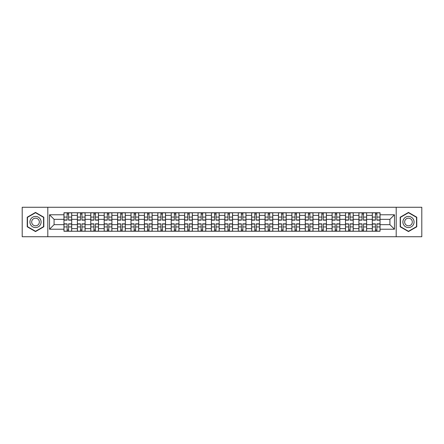 <?xml version="1.0" encoding="UTF-8"?>
<svg xmlns="http://www.w3.org/2000/svg" width="444" height="444" viewBox="0 0 444 444"><rect width="100%" height="100%" fill="white"/><g stroke="black" fill="none" stroke-linecap="round" stroke-linejoin="round"><path stroke-width="0.67" d="M396.192 236.735L421.8 236.735L421.8 207.265L22.2 207.265L22.2 236.735L396.192 236.735L396.192 207.265M77.373 231.241L77.373 215.384L71.7 215.384L71.7 231.241M71.7 215.384L71.7 212.759M77.373 215.384L77.373 212.759M85.104 212.759L85.104 231.241M90.776 231.241L90.776 212.759M98.513 212.759L98.513 231.241M104.185 231.241L104.185 212.759M111.916 212.759L111.916 231.241M117.588 231.241L117.588 212.759M125.325 212.759L125.325 231.241M130.997 231.241L130.997 212.759M138.728 212.759L138.728 231.241M144.4 231.241L144.4 212.759M152.137 212.759L152.137 231.241M157.809 231.241L157.809 212.759M165.54 212.759L165.54 231.241M171.212 231.241L171.212 212.759M178.949 212.759L178.949 231.241M184.621 231.241L184.621 212.759M192.352 212.759L192.352 231.241M198.024 231.241L198.024 212.759M205.761 212.759L205.761 231.241M211.427 231.241L211.427 212.759M219.164 212.759L219.164 231.241M224.836 231.241L224.836 212.759M232.573 212.759L232.573 231.241M238.239 231.241L238.239 212.759M245.976 212.759L245.976 231.241M251.648 231.241L251.648 212.759M259.379 212.759L259.379 231.241M265.051 231.241L265.051 212.759M272.788 212.759L272.788 231.241M278.46 231.241L278.46 212.759M286.191 212.759L286.191 231.241M291.863 231.241L291.863 212.759M299.6 212.759L299.6 231.241M305.272 231.241L305.272 212.759M313.003 212.759L313.003 231.241M318.675 231.241L318.675 212.759M326.412 212.759L326.412 231.241M332.084 231.241L332.084 212.759M339.815 212.759L339.815 231.241M345.488 231.241L345.488 212.759M353.224 212.759L353.224 231.241M358.896 231.241L358.896 212.759M366.627 212.759L366.627 231.241M372.3 231.241L372.3 212.759M372.3 224.664L366.627 224.664M358.896 224.664L353.224 224.664M345.488 224.664L339.815 224.664M332.084 224.664L326.412 224.664M318.675 224.664L313.003 224.664M305.272 224.664L299.6 224.664M291.863 224.664L286.191 224.664M278.46 224.664L272.788 224.664M265.051 224.664L259.379 224.664M251.648 224.664L245.976 224.664M238.239 224.664L232.573 224.664M224.836 224.664L219.164 224.664M211.427 224.664L205.761 224.664M198.024 224.664L192.352 224.664M184.621 224.664L178.949 224.664M171.212 224.664L165.54 224.664M157.809 224.664L152.137 224.664M144.4 224.664L138.728 224.664M130.997 224.664L125.325 224.664M117.588 224.664L111.916 224.664M104.185 224.664L98.513 224.664M90.776 224.664L85.104 224.664M77.373 224.664L71.7 224.664M372.3 219.336L366.627 219.336M358.896 219.336L353.224 219.336M345.488 219.336L339.815 219.336M332.084 219.336L326.412 219.336M318.675 219.336L313.003 219.336M305.272 219.336L299.6 219.336M291.863 219.336L286.191 219.336M278.46 219.336L272.788 219.336M265.051 219.336L259.379 219.336M251.648 219.336L245.976 219.336M238.239 219.336L232.573 219.336M224.836 219.336L219.164 219.336M211.427 219.336L205.761 219.336M198.024 219.336L192.352 219.336M184.621 219.336L178.949 219.336M171.212 219.336L165.54 219.336M157.809 219.336L152.137 219.336M144.4 219.336L138.728 219.336M130.997 219.336L125.325 219.336M117.588 219.336L111.916 219.336M104.185 219.336L98.513 219.336M90.776 219.336L85.104 219.336M77.373 219.336L71.7 219.336M54.085 224.664L63.964 224.664L63.964 219.336L54.085 219.336L54.085 224.664L49.528 229.221L49.528 214.779L63.964 214.779L63.964 219.336M380.036 219.336L380.036 224.664L389.915 224.664L389.915 219.336L380.036 219.336L380.036 212.759L63.964 212.759L63.964 214.779M380.036 214.779L394.472 214.779L394.472 229.221L380.036 229.221L380.036 224.664M63.964 224.664L63.964 231.241L380.036 231.241L380.036 229.221M63.964 229.221L49.528 229.221M47.808 236.735L47.808 207.265M43.812 217.21L35.52 212.426L27.228 217.21L27.228 226.79L35.52 231.574L43.812 226.79L43.812 217.21M416.772 217.21L408.48 212.426L400.188 217.21L400.188 226.79L408.48 231.574L416.772 226.79L416.772 217.21M68.565 229.948L67.1 229.948M67.1 214.052L68.565 214.052M81.968 229.948L80.508 229.948M80.508 214.052L81.968 214.052M95.377 229.948L93.912 229.948M93.912 214.052L95.377 214.052M108.78 229.948L107.32 229.948M107.32 214.052L108.78 214.052M122.183 229.948L120.724 229.948M120.724 214.052L122.183 214.052M135.592 229.948L134.132 229.948M134.132 214.052L135.592 214.052M148.995 229.948L147.536 229.948M147.536 214.052L148.995 214.052M162.404 229.948L160.944 229.948M160.944 214.052L162.404 214.052M175.807 229.948L174.348 229.948M174.348 214.052L175.807 214.052M189.216 229.948L187.757 229.948M187.757 214.052L189.216 214.052M202.619 229.948L201.16 229.948M201.16 214.052L202.619 214.052M216.028 229.948L214.569 229.948M214.569 214.052L216.028 214.052M229.431 229.948L227.972 229.948M227.972 214.052L229.431 214.052M242.84 229.948L241.381 229.948M241.381 214.052L242.84 214.052M256.244 229.948L254.784 229.948M254.784 214.052L256.244 214.052M269.652 229.948L268.193 229.948M268.193 214.052L269.652 214.052M283.056 229.948L281.596 229.948M281.596 214.052L283.056 214.052M296.464 229.948L295.005 229.948M295.005 214.052L296.464 214.052M309.868 229.948L308.408 229.948M308.408 214.052L309.868 214.052M323.276 229.948L321.817 229.948M321.817 214.052L323.276 214.052M336.68 229.948L335.22 229.948M335.22 214.052L336.68 214.052M350.088 229.948L348.623 229.948M348.623 214.052L350.088 214.052M363.492 229.948L362.032 229.948M362.032 214.052L363.492 214.052M376.901 229.948L375.435 229.948M375.435 214.052L376.901 214.052M49.528 214.779L54.085 219.336M389.915 224.664L394.472 229.221M389.915 219.336L394.472 214.779M68.565 220.152L68.565 212.848L71.656 212.848L71.656 220.152L68.565 220.152M67.1 213.964L68.565 213.964M65.812 212.848L64.008 212.848L64.008 220.152L67.1 220.152L67.1 212.848L69.852 212.848M67.1 223.848L67.1 231.152L64.008 231.152L64.008 223.848L67.1 223.848M68.565 230.036L67.1 230.036M69.852 231.152L71.656 231.152L71.656 223.848L68.565 223.848L68.565 231.152L65.812 231.152M81.968 220.152L81.968 212.848L85.059 212.848L85.059 220.152L81.968 220.152M80.508 213.964L81.968 213.964M79.221 212.848L77.411 212.848L77.411 220.152L80.508 220.152L80.508 212.848L83.256 212.848M95.377 220.152L95.377 212.848L98.468 212.848L98.468 220.152L95.377 220.152M93.912 213.964L95.377 213.964M92.624 212.848L90.82 212.848L90.82 220.152L93.912 220.152L93.912 212.848L96.664 212.848M108.78 220.152L108.78 212.848L111.871 212.848L111.871 220.152L108.78 220.152M107.32 213.964L108.78 213.964M106.033 212.848L104.223 212.848L104.223 220.152L107.32 220.152L107.32 212.848L110.068 212.848M30.68 224.792A5.583 5.583 0 0 0 38.312 226.84A5.583 5.583 0 0 0 40.36 219.208A5.583 5.583 0 0 0 32.728 217.16A5.583 5.583 0 0 0 30.68 224.792M32.207 223.915A3.824 3.824 0 0 0 37.435 225.313A3.824 3.824 0 0 0 38.833 220.085A3.824 3.824 0 0 0 33.605 218.687A3.824 3.824 0 0 0 32.207 223.915M35.52 212.72L43.556 217.36L43.556 226.64L35.52 231.28L27.484 226.64L27.484 217.36L35.52 212.72M403.64 224.792A5.583 5.583 0 0 0 411.272 226.84A5.583 5.583 0 0 0 413.32 219.208A5.583 5.583 0 0 0 405.688 217.16A5.583 5.583 0 0 0 403.64 224.792M405.167 223.915A3.824 3.824 0 0 0 410.395 225.313A3.824 3.824 0 0 0 411.793 220.085A3.824 3.824 0 0 0 406.565 218.687A3.824 3.824 0 0 0 405.167 223.915M408.48 212.72L416.516 217.36L416.516 226.64L408.48 231.28L400.444 226.64L400.444 217.36L408.48 212.72M80.508 223.848L80.508 231.152L77.411 231.152L77.411 223.848L80.508 223.848M81.968 230.036L80.508 230.036M83.256 231.152L85.059 231.152L85.059 223.848L81.968 223.848L81.968 231.152L79.221 231.152M93.912 223.848L93.912 231.152L90.82 231.152L90.82 223.848L93.912 223.848M95.377 230.036L93.912 230.036M96.664 231.152L98.468 231.152L98.468 223.848L95.377 223.848L95.377 231.152L92.624 231.152M107.32 223.848L107.32 231.152L104.223 231.152L104.223 223.848L107.32 223.848M108.78 230.036L107.32 230.036M110.068 231.152L111.871 231.152L111.871 223.848L108.78 223.848L108.78 231.152L106.033 231.152M122.183 220.152L122.183 212.848L125.28 212.848L125.28 220.152L122.183 220.152M120.724 213.964L122.183 213.964M119.436 212.848L117.632 212.848L117.632 220.152L120.724 220.152L120.724 212.848L123.476 212.848M135.592 220.152L135.592 212.848L138.683 212.848L138.683 220.152L135.592 220.152M134.132 213.964L135.592 213.964M132.839 212.848L131.036 212.848L131.036 220.152L134.132 220.152L134.132 212.848L136.88 212.848M120.724 223.848L120.724 231.152L117.632 231.152L117.632 223.848L120.724 223.848M122.183 230.036L120.724 230.036M123.476 231.152L125.28 231.152L125.28 223.848L122.183 223.848L122.183 231.152L119.436 231.152M134.132 223.848L134.132 231.152L131.036 231.152L131.036 223.848L134.132 223.848M135.592 230.036L134.132 230.036M136.88 231.152L138.683 231.152L138.683 223.848L135.592 223.848L135.592 231.152L132.839 231.152M148.995 220.152L148.995 212.848L152.092 212.848L152.092 220.152L148.995 220.152M147.536 213.964L148.995 213.964M146.248 212.848L144.444 212.848L144.444 220.152L147.536 220.152L147.536 212.848L150.288 212.848M162.404 220.152L162.404 212.848L165.495 212.848L165.495 220.152L162.404 220.152M160.944 213.964L162.404 213.964M159.651 212.848L157.848 212.848L157.848 220.152L160.944 220.152L160.944 212.848L163.692 212.848M175.807 220.152L175.807 212.848L178.904 212.848L178.904 220.152L175.807 220.152M174.348 213.964L175.807 213.964M173.06 212.848L171.256 212.848L171.256 220.152L174.348 220.152L174.348 212.848L177.101 212.848M189.216 220.152L189.216 212.848L192.308 212.848L192.308 220.152L189.216 220.152M187.757 213.964L189.216 213.964M186.463 212.848L184.66 212.848L184.66 220.152L187.757 220.152L187.757 212.848L190.504 212.848M202.619 220.152L202.619 212.848L205.716 212.848L205.716 220.152L202.619 220.152M201.16 213.964L202.619 213.964M199.872 212.848L198.068 212.848L198.068 220.152L201.16 220.152L201.16 212.848L203.913 212.848M216.028 220.152L216.028 212.848L219.12 212.848L219.12 220.152L216.028 220.152M214.569 213.964L216.028 213.964M213.275 212.848L211.472 212.848L211.472 220.152L214.569 220.152L214.569 212.848L217.316 212.848M229.431 220.152L229.431 212.848L232.528 212.848L232.528 220.152L229.431 220.152M227.972 213.964L229.431 213.964M226.684 212.848L224.88 212.848L224.88 220.152L227.972 220.152L227.972 212.848L230.725 212.848M242.84 220.152L242.84 212.848L245.932 212.848L245.932 220.152L242.84 220.152M241.381 213.964L242.84 213.964M240.087 212.848L238.284 212.848L238.284 220.152L241.381 220.152L241.381 212.848L244.128 212.848M147.536 223.848L147.536 231.152L144.444 231.152L144.444 223.848L147.536 223.848M148.995 230.036L147.536 230.036M150.288 231.152L152.092 231.152L152.092 223.848L148.995 223.848L148.995 231.152L146.248 231.152M160.944 223.848L160.944 231.152L157.848 231.152L157.848 223.848L160.944 223.848M162.404 230.036L160.944 230.036M163.692 231.152L165.495 231.152L165.495 223.848L162.404 223.848L162.404 231.152L159.651 231.152M174.348 223.848L174.348 231.152L171.256 231.152L171.256 223.848L174.348 223.848M175.807 230.036L174.348 230.036M177.101 231.152L178.904 231.152L178.904 223.848L175.807 223.848L175.807 231.152L173.06 231.152M187.757 223.848L187.757 231.152L184.66 231.152L184.66 223.848L187.757 223.848M189.216 230.036L187.757 230.036M190.504 231.152L192.308 231.152L192.308 223.848L189.216 223.848L189.216 231.152L186.463 231.152M201.16 223.848L201.16 231.152L198.068 231.152L198.068 223.848L201.16 223.848M202.619 230.036L201.16 230.036M203.913 231.152L205.716 231.152L205.716 223.848L202.619 223.848L202.619 231.152L199.872 231.152M214.569 223.848L214.569 231.152L211.472 231.152L211.472 223.848L214.569 223.848M216.028 230.036L214.569 230.036M217.316 231.152L219.12 231.152L219.12 223.848L216.028 223.848L216.028 231.152L213.275 231.152M227.972 223.848L227.972 231.152L224.88 231.152L224.88 223.848L227.972 223.848M229.431 230.036L227.972 230.036M230.725 231.152L232.528 231.152L232.528 223.848L229.431 223.848L229.431 231.152L226.684 231.152M241.381 223.848L241.381 231.152L238.284 231.152L238.284 223.848L241.381 223.848M242.84 230.036L241.381 230.036M244.128 231.152L245.932 231.152L245.932 223.848L242.84 223.848L242.84 231.152L240.087 231.152M256.244 220.152L256.244 212.848L259.34 212.848L259.34 220.152L256.244 220.152M254.784 213.964L256.244 213.964M253.496 212.848L251.693 212.848L251.693 220.152L254.784 220.152L254.784 212.848L257.537 212.848M269.652 220.152L269.652 212.848L272.744 212.848L272.744 220.152L269.652 220.152M268.193 213.964L269.652 213.964M266.899 212.848L265.096 212.848L265.096 220.152L268.193 220.152L268.193 212.848L270.94 212.848M283.056 220.152L283.056 212.848L286.152 212.848L286.152 220.152L283.056 220.152M281.596 213.964L283.056 213.964M280.308 212.848L278.505 212.848L278.505 220.152L281.596 220.152L281.596 212.848L284.349 212.848M296.464 220.152L296.464 212.848L299.556 212.848L299.556 220.152L296.464 220.152M295.005 213.964L296.464 213.964M293.712 212.848L291.908 212.848L291.908 220.152L295.005 220.152L295.005 212.848L297.752 212.848M309.868 220.152L309.868 212.848L312.964 212.848L312.964 220.152L309.868 220.152M308.408 213.964L309.868 213.964M307.12 212.848L305.317 212.848L305.317 220.152L308.408 220.152L308.408 212.848L311.161 212.848M323.276 220.152L323.276 212.848L326.368 212.848L326.368 220.152L323.276 220.152M321.817 213.964L323.276 213.964M320.524 212.848L318.72 212.848L318.72 220.152L321.817 220.152L321.817 212.848L324.564 212.848M254.784 223.848L254.784 231.152L251.693 231.152L251.693 223.848L254.784 223.848M256.244 230.036L254.784 230.036M257.537 231.152L259.34 231.152L259.34 223.848L256.244 223.848L256.244 231.152L253.496 231.152M268.193 223.848L268.193 231.152L265.096 231.152L265.096 223.848L268.193 223.848M269.652 230.036L268.193 230.036M270.94 231.152L272.744 231.152L272.744 223.848L269.652 223.848L269.652 231.152L266.899 231.152M281.596 223.848L281.596 231.152L278.505 231.152L278.505 223.848L281.596 223.848M283.056 230.036L281.596 230.036M284.349 231.152L286.152 231.152L286.152 223.848L283.056 223.848L283.056 231.152L280.308 231.152M295.005 223.848L295.005 231.152L291.908 231.152L291.908 223.848L295.005 223.848M296.464 230.036L295.005 230.036M297.752 231.152L299.556 231.152L299.556 223.848L296.464 223.848L296.464 231.152L293.712 231.152M308.408 223.848L308.408 231.152L305.317 231.152L305.317 223.848L308.408 223.848M309.868 230.036L308.408 230.036M311.161 231.152L312.964 231.152L312.964 223.848L309.868 223.848L309.868 231.152L307.12 231.152M321.817 223.848L321.817 231.152L318.72 231.152L318.72 223.848L321.817 223.848M323.276 230.036L321.817 230.036M324.564 231.152L326.368 231.152L326.368 223.848L323.276 223.848L323.276 231.152L320.524 231.152M336.68 220.152L336.68 212.848L339.777 212.848L339.777 220.152L336.68 220.152M335.22 213.964L336.68 213.964M333.932 212.848L332.129 212.848L332.129 220.152L335.22 220.152L335.22 212.848L337.967 212.848M335.22 223.848L335.22 231.152L332.129 231.152L332.129 223.848L335.22 223.848M336.68 230.036L335.22 230.036M337.967 231.152L339.777 231.152L339.777 223.848L336.68 223.848L336.68 231.152L333.932 231.152M350.088 220.152L350.088 212.848L353.18 212.848L353.18 220.152L350.088 220.152M348.623 213.964L350.088 213.964M347.336 212.848L345.532 212.848L345.532 220.152L348.623 220.152L348.623 212.848L351.376 212.848M348.623 223.848L348.623 231.152L345.532 231.152L345.532 223.848L348.623 223.848M350.088 230.036L348.623 230.036M351.376 231.152L353.18 231.152L353.18 223.848L350.088 223.848L350.088 231.152L347.336 231.152M363.492 220.152L363.492 212.848L366.589 212.848L366.589 220.152L363.492 220.152M362.032 213.964L363.492 213.964M360.744 212.848L358.941 212.848L358.941 220.152L362.032 220.152L362.032 212.848L364.779 212.848M362.032 223.848L362.032 231.152L358.941 231.152L358.941 223.848L362.032 223.848M363.492 230.036L362.032 230.036M364.779 231.152L366.589 231.152L366.589 223.848L363.492 223.848L363.492 231.152L360.744 231.152M376.901 220.152L376.901 212.848L379.992 212.848L379.992 220.152L376.901 220.152M375.435 213.964L376.901 213.964M374.148 212.848L372.344 212.848L372.344 220.152L375.435 220.152L375.435 212.848L378.188 212.848M375.435 223.848L375.435 231.152L372.344 231.152L372.344 223.848L375.435 223.848M376.901 230.036L375.435 230.036M378.188 231.152L379.992 231.152L379.992 223.848L376.901 223.848L376.901 231.152L374.148 231.152M358.896 215.384L353.224 215.384M345.488 215.384L339.815 215.384M332.084 215.384L326.412 215.384M318.675 215.384L313.003 215.384M305.272 215.384L299.6 215.384M291.863 215.384L286.191 215.384M278.46 215.384L272.788 215.384M265.051 215.384L259.379 215.384M251.648 215.384L245.976 215.384M238.239 215.384L232.573 215.384M224.836 215.384L219.164 215.384M211.427 215.384L205.761 215.384M198.024 215.384L192.352 215.384M184.621 215.384L178.949 215.384M171.212 215.384L165.54 215.384M157.809 215.384L152.137 215.384M144.4 215.384L138.728 215.384M130.997 215.384L125.325 215.384M117.588 215.384L111.916 215.384M104.185 215.384L98.513 215.384M90.776 215.384L85.104 215.384M372.3 215.384L366.627 215.384M358.896 228.616L353.224 228.616M345.488 228.616L339.815 228.616M332.084 228.616L326.412 228.616M318.675 228.616L313.003 228.616M305.272 228.616L299.6 228.616M291.863 228.616L286.191 228.616M278.46 228.616L272.788 228.616M265.051 228.616L259.379 228.616M251.648 228.616L245.976 228.616M238.239 228.616L232.573 228.616M224.836 228.616L219.164 228.616M211.427 228.616L205.761 228.616M198.024 228.616L192.352 228.616M184.621 228.616L178.949 228.616M171.212 228.616L165.54 228.616M157.809 228.616L152.137 228.616M144.4 228.616L138.728 228.616M130.997 228.616L125.325 228.616M117.588 228.616L111.916 228.616M104.185 228.616L98.513 228.616M90.776 228.616L85.104 228.616M77.373 228.616L71.7 228.616M372.3 228.616L366.627 228.616M68.565 219.969L71.656 219.969M68.565 217.072L71.656 217.072M64.008 219.969L67.1 219.969M64.008 217.072L67.1 217.072M67.1 224.031L64.008 224.031M67.1 226.928L64.008 226.928M71.656 224.031L68.565 224.031M71.656 226.928L68.565 226.928M81.968 219.969L85.059 219.969M81.968 217.072L85.059 217.072M77.411 219.969L80.508 219.969M77.411 217.072L80.508 217.072M95.377 219.969L98.468 219.969M95.377 217.072L98.468 217.072M90.82 219.969L93.912 219.969M90.82 217.072L93.912 217.072M108.78 219.969L111.871 219.969M108.78 217.072L111.871 217.072M104.223 219.969L107.32 219.969M104.223 217.072L107.32 217.072M80.508 224.031L77.411 224.031M80.508 226.928L77.411 226.928M85.059 224.031L81.968 224.031M85.059 226.928L81.968 226.928M93.912 224.031L90.82 224.031M93.912 226.928L90.82 226.928M98.468 224.031L95.377 224.031M98.468 226.928L95.377 226.928M107.32 224.031L104.223 224.031M107.32 226.928L104.223 226.928M111.871 224.031L108.78 224.031M111.871 226.928L108.78 226.928M122.183 219.969L125.28 219.969M122.183 217.072L125.28 217.072M117.632 219.969L120.724 219.969M117.632 217.072L120.724 217.072M135.592 219.969L138.683 219.969M135.592 217.072L138.683 217.072M131.036 219.969L134.132 219.969M131.036 217.072L134.132 217.072M120.724 224.031L117.632 224.031M120.724 226.928L117.632 226.928M125.28 224.031L122.183 224.031M125.28 226.928L122.183 226.928M134.132 224.031L131.036 224.031M134.132 226.928L131.036 226.928M138.683 224.031L135.592 224.031M138.683 226.928L135.592 226.928M148.995 219.969L152.092 219.969M148.995 217.072L152.092 217.072M144.444 219.969L147.536 219.969M144.444 217.072L147.536 217.072M162.404 219.969L165.495 219.969M162.404 217.072L165.495 217.072M157.848 219.969L160.944 219.969M157.848 217.072L160.944 217.072M175.807 219.969L178.904 219.969M175.807 217.072L178.904 217.072M171.256 219.969L174.348 219.969M171.256 217.072L174.348 217.072M189.216 219.969L192.308 219.969M189.216 217.072L192.308 217.072M184.66 219.969L187.757 219.969M184.66 217.072L187.757 217.072M202.619 219.969L205.716 219.969M202.619 217.072L205.716 217.072M198.068 219.969L201.16 219.969M198.068 217.072L201.16 217.072M216.028 219.969L219.12 219.969M216.028 217.072L219.12 217.072M211.472 219.969L214.569 219.969M211.472 217.072L214.569 217.072M229.431 219.969L232.528 219.969M229.431 217.072L232.528 217.072M224.88 219.969L227.972 219.969M224.88 217.072L227.972 217.072M242.84 219.969L245.932 219.969M242.84 217.072L245.932 217.072M238.284 219.969L241.381 219.969M238.284 217.072L241.381 217.072M147.536 224.031L144.444 224.031M147.536 226.928L144.444 226.928M152.092 224.031L148.995 224.031M152.092 226.928L148.995 226.928M160.944 224.031L157.848 224.031M160.944 226.928L157.848 226.928M165.495 224.031L162.404 224.031M165.495 226.928L162.404 226.928M174.348 224.031L171.256 224.031M174.348 226.928L171.256 226.928M178.904 224.031L175.807 224.031M178.904 226.928L175.807 226.928M187.757 224.031L184.66 224.031M187.757 226.928L184.66 226.928M192.308 224.031L189.216 224.031M192.308 226.928L189.216 226.928M201.16 224.031L198.068 224.031M201.16 226.928L198.068 226.928M205.716 224.031L202.619 224.031M205.716 226.928L202.619 226.928M214.569 224.031L211.472 224.031M214.569 226.928L211.472 226.928M219.12 224.031L216.028 224.031M219.12 226.928L216.028 226.928M227.972 224.031L224.88 224.031M227.972 226.928L224.88 226.928M232.528 224.031L229.431 224.031M232.528 226.928L229.431 226.928M241.381 224.031L238.284 224.031M241.381 226.928L238.284 226.928M245.932 224.031L242.84 224.031M245.932 226.928L242.84 226.928M256.244 219.969L259.34 219.969M256.244 217.072L259.34 217.072M251.693 219.969L254.784 219.969M251.693 217.072L254.784 217.072M269.652 219.969L272.744 219.969M269.652 217.072L272.744 217.072M265.096 219.969L268.193 219.969M265.096 217.072L268.193 217.072M283.056 219.969L286.152 219.969M283.056 217.072L286.152 217.072M278.505 219.969L281.596 219.969M278.505 217.072L281.596 217.072M296.464 219.969L299.556 219.969M296.464 217.072L299.556 217.072M291.908 219.969L295.005 219.969M291.908 217.072L295.005 217.072M309.868 219.969L312.964 219.969M309.868 217.072L312.964 217.072M305.317 219.969L308.408 219.969M305.317 217.072L308.408 217.072M323.276 219.969L326.368 219.969M323.276 217.072L326.368 217.072M318.72 219.969L321.817 219.969M318.72 217.072L321.817 217.072M254.784 224.031L251.693 224.031M254.784 226.928L251.693 226.928M259.34 224.031L256.244 224.031M259.34 226.928L256.244 226.928M268.193 224.031L265.096 224.031M268.193 226.928L265.096 226.928M272.744 224.031L269.652 224.031M272.744 226.928L269.652 226.928M281.596 224.031L278.505 224.031M281.596 226.928L278.505 226.928M286.152 224.031L283.056 224.031M286.152 226.928L283.056 226.928M295.005 224.031L291.908 224.031M295.005 226.928L291.908 226.928M299.556 224.031L296.464 224.031M299.556 226.928L296.464 226.928M308.408 224.031L305.317 224.031M308.408 226.928L305.317 226.928M312.964 224.031L309.868 224.031M312.964 226.928L309.868 226.928M321.817 224.031L318.72 224.031M321.817 226.928L318.72 226.928M326.368 224.031L323.276 224.031M326.368 226.928L323.276 226.928M336.68 219.969L339.777 219.969M336.68 217.072L339.777 217.072M332.129 219.969L335.22 219.969M332.129 217.072L335.22 217.072M335.22 224.031L332.129 224.031M335.22 226.928L332.129 226.928M339.777 224.031L336.68 224.031M339.777 226.928L336.68 226.928M350.088 219.969L353.18 219.969M350.088 217.072L353.18 217.072M345.532 219.969L348.623 219.969M345.532 217.072L348.623 217.072M348.623 224.031L345.532 224.031M348.623 226.928L345.532 226.928M353.18 224.031L350.088 224.031M353.18 226.928L350.088 226.928M363.492 219.969L366.589 219.969M363.492 217.072L366.589 217.072M358.941 219.969L362.032 219.969M358.941 217.072L362.032 217.072M362.032 224.031L358.941 224.031M362.032 226.928L358.941 226.928M366.589 224.031L363.492 224.031M366.589 226.928L363.492 226.928M376.901 219.969L379.992 219.969M376.901 217.072L379.992 217.072M372.344 219.969L375.435 219.969M372.344 217.072L375.435 217.072M375.435 224.031L372.344 224.031M375.435 226.928L372.344 226.928M379.992 224.031L376.901 224.031M379.992 226.928L376.901 226.928"/></g></svg>
